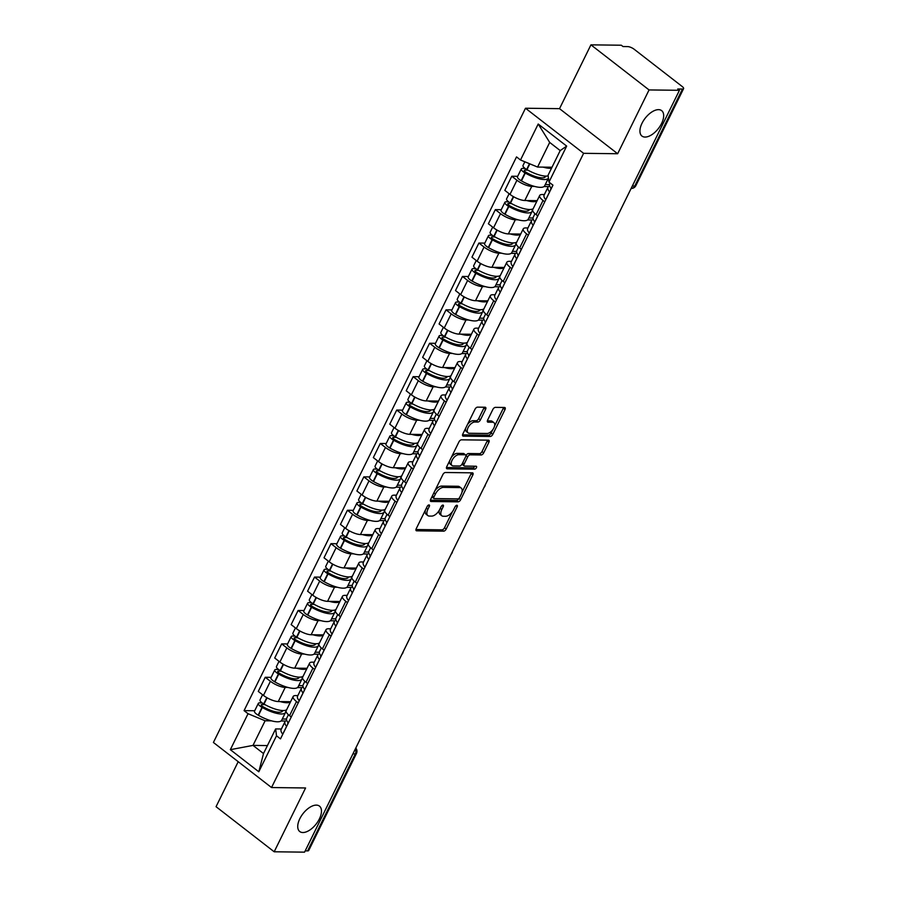 <?xml version="1.0" encoding="UTF-8"?>
<svg xmlns="http://www.w3.org/2000/svg" width="897" height="897" viewBox="0 0 897 897"><rect width="100%" height="100%" fill="white"/><g stroke="black" fill="none" stroke-linecap="round" stroke-linejoin="round"><path stroke-width="1.35" d="M428.99 504.921A1.727 0.897 127.8 0 0 427.219 506.379L416.23 528.703A2.467 1.289 127.8 0 0 416.219 530.676A2.467 1.289 127.8 0 0 416.69 530.822L443.667 531.159A2.467 1.289 127.8 0 0 446.201 529.073L457.19 506.749A1.727 0.897 127.8 0 0 457.201 505.37A1.727 0.897 127.8 0 0 456.865 505.258A1.727 0.897 127.8 0 0 455.093 506.715L453.669 509.608A7.894 4.115 127.8 0 1 445.562 516.28L443.32 516.246A7.894 4.115 127.8 0 1 441.784 515.764A7.894 4.115 127.8 0 1 441.829 509.462L443.253 506.57A1.727 0.897 127.8 0 0 443.264 505.202A1.727 0.897 127.8 0 0 442.927 505.089A1.727 0.897 127.8 0 0 441.156 506.547L439.732 509.44A7.894 4.115 127.8 0 1 431.625 516.1L429.383 516.078A7.894 4.115 127.8 0 1 427.847 515.584A7.894 4.115 127.8 0 1 427.891 509.294L429.315 506.401A1.727 0.897 127.8 0 0 429.327 505.022A1.727 0.897 127.8 0 0 428.99 504.921M645.066 137.062A16.079 8.376 127.8 0 0 660.147 126.029A16.079 8.376 127.8 0 0 661.661 110.645A16.079 8.376 127.8 0 0 658.555 109.647A16.079 8.376 127.8 0 0 643.463 120.68A16.079 8.376 127.8 0 0 641.949 136.064A16.079 8.376 127.8 0 0 645.066 137.062M302.85 832.528A16.079 8.376 127.8 0 0 317.942 821.495A16.079 8.376 127.8 0 0 319.455 806.111A16.079 8.376 127.8 0 0 316.338 805.114A16.079 8.376 127.8 0 0 301.257 816.147A16.079 8.376 127.8 0 0 299.744 831.53A16.079 8.376 127.8 0 0 302.85 832.528M485.591 409.357A2.467 1.289 127.8 0 0 485.602 407.384A2.467 1.289 127.8 0 0 485.12 407.238L477.552 407.137A2.467 1.289 127.8 0 0 475.018 409.223L462.818 434.025A2.467 1.289 127.8 0 0 462.807 435.987A2.467 1.289 127.8 0 0 463.278 436.144L490.255 436.48A2.467 1.289 127.8 0 0 492.789 434.395L505 409.593A2.467 1.289 127.8 0 0 505.011 407.63A2.467 1.289 127.8 0 0 504.529 407.473L495.391 407.361A2.467 1.289 127.8 0 0 492.857 409.447L487.632 420.054A2.467 1.289 127.8 0 0 487.62 422.027A2.467 1.289 127.8 0 0 488.103 422.173L492.632 422.229A6.593 3.442 127.8 0 1 493.911 422.644A6.593 3.442 127.8 0 1 493.283 428.957A6.593 3.442 127.8 0 1 487.093 433.475L469.344 433.262A6.593 3.442 127.8 0 1 468.066 432.847A6.593 3.442 127.8 0 1 468.683 426.535A6.593 3.442 127.8 0 1 474.872 422.016L477.832 422.05A2.467 1.289 127.8 0 0 480.366 419.964L485.591 409.357L483.898 408.034A2.467 1.289 127.8 0 0 484.178 407.216M583.611 153.32L617.652 153.735L649.058 89.935L679.433 90.305L304.565 852.15L274.179 851.78L305.574 787.97L271.533 787.544L583.611 153.32L525.485 108.234L213.408 742.469L271.533 787.544M445.394 472.506A2.467 1.289 127.8 0 0 442.86 474.591L430.661 499.382A2.467 1.289 127.8 0 0 430.638 501.356A2.467 1.289 127.8 0 0 431.121 501.513L458.098 501.838A2.467 1.289 127.8 0 0 460.632 499.752L472.831 474.962A2.467 1.289 127.8 0 0 472.842 472.988A2.467 1.289 127.8 0 0 472.371 472.831L445.394 472.506M446.74 466.709L458.939 441.907A2.467 1.289 127.8 0 1 461.473 439.822L488.45 440.158A2.467 1.289 127.8 0 1 488.921 440.304A2.467 1.289 127.8 0 1 488.91 442.277L483.685 452.884A2.467 1.289 127.8 0 1 481.162 454.97L470.219 454.835A2.467 1.289 127.8 0 0 467.685 456.921L464.22 463.962A2.467 1.289 127.8 0 0 464.209 465.924A2.467 1.289 127.8 0 0 464.68 466.081L476.072 466.227A1.727 0.897 127.8 0 1 476.408 466.328A1.727 0.897 127.8 0 1 476.251 467.976A1.727 0.897 127.8 0 1 474.625 469.165L447.199 468.828A2.467 1.289 127.8 0 1 446.728 468.671A2.467 1.289 127.8 0 1 446.74 466.709M649.058 89.935L590.932 44.85L621.307 45.22L623.011 46.543L627.743 46.599A5.023 1.57 26.2 0 1 634.179 49.268L682.135 86.46A5.023 1.57 26.2 0 1 683.592 88.646L635.861 185.634A5.023 1.57 -153.8 0 1 634.751 186.049L682.471 89.05A5.023 1.57 26.2 0 0 683.592 88.646M238.198 761.699L216.054 806.695L274.179 851.78M590.932 44.85L559.526 108.66L525.485 108.234M679.433 90.305L677.74 88.994L682.471 89.05M352.925 753.872L355.324 753.895A5.023 1.57 -153.8 0 0 356.445 753.491L308.725 850.479A5.023 1.57 -153.8 0 1 307.604 850.894L355.324 753.895A5.023 3.992 -89.3 0 0 355.425 748.793M305.193 850.861L307.604 850.894M298.219 702.867L296.492 701.532A11.56 3.61 -153.8 0 1 293.151 696.509L286.188 710.648A11.56 3.61 26.2 0 0 289.54 715.66L291.267 716.995L288.296 722.926A19.095 5.976 -153.8 0 1 286.67 718.284L288.419 714.73M287.982 687.45L285.212 687.416A11.56 3.61 -153.8 0 1 270.401 681.283L263.449 695.422A11.56 3.61 26.2 0 0 278.261 701.555L290.594 701.701M263.449 695.422L258.28 691.408L265.232 677.28L271.141 677.347M293.151 696.509A11.56 3.61 -153.8 0 1 295.718 695.567L297.838 695.59M270.401 681.283L265.232 677.28M301.975 687.629L297.49 687.573M314.656 669.465L312.93 668.119A11.56 3.61 -153.8 0 1 309.588 663.107L302.625 677.235A11.56 3.61 26.2 0 0 305.978 682.258L307.693 683.592L304.733 689.524A19.095 5.976 -153.8 0 1 303.108 684.882L304.857 681.328M287.578 643.945L281.669 643.878L274.706 658.006L279.875 662.02A11.56 3.61 26.2 0 0 294.698 668.153L307.032 668.299M309.588 663.107A11.56 3.61 -153.8 0 1 312.156 662.165L314.275 662.188M304.419 654.048L301.65 654.014A11.56 3.61 -153.8 0 1 286.838 647.881L281.669 643.878M318.413 654.227L313.928 654.171M331.094 636.063L329.367 634.717A11.56 3.61 -153.8 0 1 326.015 629.705L319.063 643.833A11.56 3.61 26.2 0 0 322.415 648.856L324.131 650.19M304.016 610.543L298.107 610.476L291.144 624.604L296.313 628.618A11.56 3.61 26.2 0 0 311.136 634.751L323.469 634.897M326.015 629.705A11.56 3.61 -153.8 0 1 328.594 628.763L330.713 628.786M320.857 620.646L318.087 620.612A11.56 3.61 -153.8 0 1 303.264 614.479L298.107 610.476M334.85 620.825L330.365 620.769M347.52 602.649L345.805 601.315A11.56 3.61 -153.8 0 1 342.452 596.303L335.5 610.431A11.56 3.61 26.2 0 0 338.853 615.454L340.568 616.788M320.442 577.141L314.533 577.074L307.581 591.201L312.75 595.204A11.56 3.61 26.2 0 0 327.573 601.338L339.896 601.495M342.452 596.303A11.56 3.61 -153.8 0 1 345.031 595.361L347.15 595.384M337.294 587.243L334.525 587.21A11.56 3.61 -153.8 0 1 319.702 581.077L314.533 577.074M351.288 587.412L346.803 587.367M363.958 569.247L362.242 567.913A11.56 3.61 -153.8 0 1 358.89 562.901L351.938 577.029A11.56 3.61 26.2 0 0 355.29 582.052L357.006 583.386M336.88 543.739L330.971 543.66L324.019 557.799L329.188 561.802A11.56 3.61 26.2 0 0 344.011 567.936L356.333 568.093M358.89 562.901A11.56 3.61 -153.8 0 1 361.469 561.959L363.588 561.982M353.732 553.841L350.962 553.808A11.56 3.61 -153.8 0 1 336.14 547.675L330.971 543.66M367.725 554.01L363.24 553.954M380.395 535.845L378.68 534.511A11.56 3.61 -153.8 0 1 375.327 529.499L368.375 543.627A11.56 3.61 26.2 0 0 371.717 548.65L373.444 549.984L370.472 555.905A19.095 5.976 -153.8 0 1 368.858 551.274L370.607 547.719M353.317 510.337L347.408 510.258L340.456 524.397L345.625 528.4A11.56 3.61 26.2 0 0 360.448 534.534L372.771 534.69M375.327 529.499A11.56 3.61 -153.8 0 1 377.906 528.557L380.025 528.58M370.169 520.439L367.4 520.406A11.56 3.61 -153.8 0 1 352.577 514.273L347.408 510.258M384.163 520.608L379.666 520.552M396.833 502.443L395.106 501.109A11.56 3.61 -153.8 0 1 391.765 496.097L384.813 510.225A11.56 3.61 26.2 0 0 388.154 515.237L389.881 516.582L386.91 522.503A19.095 5.976 -153.8 0 1 385.295 517.872L387.044 514.306M369.755 476.935L363.846 476.856L356.894 490.995L362.063 494.998A11.56 3.61 26.2 0 0 376.875 501.131L389.208 501.288M391.765 496.097A11.56 3.61 -153.8 0 1 394.344 495.155L396.452 495.178M386.607 487.037L383.838 487.004A11.56 3.61 -153.8 0 1 369.015 480.87L363.846 476.856M400.6 487.206L396.104 487.149M413.27 469.041L411.544 467.707A11.56 3.61 -153.8 0 1 408.202 462.695L401.251 476.823A11.56 3.61 26.2 0 0 404.592 481.835L406.319 483.169M386.192 443.533L380.283 443.454L373.331 457.593L378.5 461.596A11.56 3.61 26.2 0 0 393.312 467.729L405.646 467.886M408.202 462.695A11.56 3.61 -153.8 0 1 410.781 461.753L412.889 461.776M403.045 453.635L400.264 453.602A11.56 3.61 -153.8 0 1 385.452 447.468L380.283 443.454M417.038 453.804L412.542 453.747M429.708 435.639L427.981 434.305A11.56 3.61 -153.8 0 1 424.64 429.293L417.688 443.421A11.56 3.61 26.2 0 0 421.029 448.433L422.756 449.767M402.63 410.131L396.721 410.052L389.769 424.191L394.938 428.194A11.56 3.61 26.2 0 0 409.75 434.327L422.083 434.484M424.64 429.293A11.56 3.61 -153.8 0 1 427.207 428.34L429.327 428.374M419.471 420.233L416.701 420.2A11.56 3.61 -153.8 0 1 401.89 414.066L396.721 410.052M433.475 420.401L428.979 420.345M446.145 402.237L444.419 400.903A11.56 3.61 -153.8 0 1 441.077 395.88L434.114 410.019A11.56 3.61 26.2 0 0 437.467 415.031L439.194 416.365M419.067 376.729L413.158 376.65L406.206 390.778L411.375 394.792A11.56 3.61 26.2 0 0 426.187 400.925L438.521 401.082M441.077 395.88A11.56 3.61 -153.8 0 1 443.645 394.938L445.764 394.972M435.908 386.831L433.139 386.798A11.56 3.61 -153.8 0 1 418.327 380.664L413.158 376.65M449.902 386.999L445.417 386.943M462.583 368.835L460.856 367.501A11.56 3.61 -153.8 0 1 457.515 362.478L450.552 376.617A11.56 3.61 26.2 0 0 453.904 381.629L455.62 382.963M435.505 343.327L429.596 343.248L422.633 357.376L427.802 361.39A11.56 3.61 26.2 0 0 442.625 367.523L454.958 367.669M457.515 362.478A11.56 3.61 -153.8 0 1 460.083 361.536L462.202 361.569M452.346 353.429L449.576 353.384A11.56 3.61 -153.8 0 1 434.765 347.262L429.596 343.248M466.339 353.597L461.854 353.541M479.02 335.433L477.294 334.099A11.56 3.61 -153.8 0 1 473.941 329.076L466.989 343.215A11.56 3.61 26.2 0 0 470.342 348.227L472.057 349.561L469.086 355.492A19.095 5.976 -153.8 0 1 467.472 350.85L469.221 347.296M451.942 309.913L446.033 309.846L439.07 323.974L444.239 327.988A11.56 3.61 26.2 0 0 459.062 334.121L471.396 334.267M473.941 329.076A11.56 3.61 -153.8 0 1 476.52 328.134L478.639 328.167M468.783 320.016L466.014 319.982A11.56 3.61 -153.8 0 1 451.191 313.849L446.033 309.846M482.777 320.195L478.292 320.139M495.447 302.031L493.731 300.697A11.56 3.61 -153.8 0 1 490.379 295.674L483.427 309.813A11.56 3.61 26.2 0 0 486.779 314.825L488.495 316.159L485.524 322.09A19.095 5.976 -153.8 0 1 483.909 317.448L485.658 313.894M468.369 276.511L462.46 276.444L455.508 290.572L460.677 294.586A11.56 3.61 26.2 0 0 475.5 300.719L487.822 300.865M490.379 295.674A11.56 3.61 -153.8 0 1 492.958 294.732L495.077 294.754M485.221 286.614L482.451 286.58A11.56 3.61 -153.8 0 1 467.629 280.447L462.46 276.444M499.214 286.793L494.729 286.737M511.884 268.629L510.169 267.295A11.56 3.61 -153.8 0 1 506.816 262.272L499.864 276.411A11.56 3.61 26.2 0 0 503.217 281.423L504.933 282.757M484.806 243.109L478.897 243.042L471.945 257.17L477.114 261.184A11.56 3.61 26.2 0 0 491.937 267.317L504.26 267.463M506.816 262.272A11.56 3.61 -153.8 0 1 509.395 261.33L511.514 261.352M501.658 253.212L498.889 253.178A11.56 3.61 -153.8 0 1 484.066 247.045L478.897 243.042M515.652 253.391L511.167 253.335M528.322 235.227L526.606 233.882A11.56 3.61 -153.8 0 1 523.254 228.87L516.302 242.997A11.56 3.61 26.2 0 0 519.643 248.02L521.37 249.355M501.244 209.707L495.335 209.64L488.383 223.768L493.552 227.782A11.56 3.61 26.2 0 0 508.375 233.915L520.697 234.061M523.254 228.87A11.56 3.61 -153.8 0 1 525.833 227.928L527.941 227.95M518.096 219.81L515.327 219.776A11.56 3.61 -153.8 0 1 500.504 213.643L495.335 209.64M532.089 219.989L527.593 219.933M544.759 201.814L543.033 200.48A11.56 3.61 -153.8 0 1 539.691 195.468L532.74 209.595A11.56 3.61 26.2 0 0 536.081 214.618L537.808 215.953M517.681 176.305L511.772 176.238L504.82 190.366L509.989 194.38A11.56 3.61 26.2 0 0 524.801 200.502L537.135 200.659M539.691 195.468A11.56 3.61 -153.8 0 1 542.27 194.526L544.378 194.548M534.534 186.408L531.764 186.374A11.56 3.61 -153.8 0 1 516.941 180.241L511.772 176.238M548.527 186.587L544.031 186.531M271.544 720.852L265.12 720.773L252.999 745.396L263.505 753.547L275.626 728.925L281.4 728.992M285.549 721.031L281.053 720.975M267.429 745.575L252.999 745.396L230.338 749.679L248.043 713.709L265.12 720.773M275.626 728.925L276.511 735.787L258.807 771.768L230.338 749.679M520.507 159.991L538.2 124.021L566.68 146.099L548.975 182.08L548.089 175.207L560.199 150.584L549.693 142.432L537.583 167.055L520.507 159.991L516.526 156.908L244.062 710.626L248.043 713.709M276.511 735.787L280.492 738.881L552.956 185.163L548.975 182.08M617.652 153.735L559.526 108.66M537.583 167.055L552.003 167.234M254.703 710.749L244.062 710.626M258.807 771.768L263.505 753.547M560.199 150.584L566.68 146.099M549.693 142.432L538.2 124.021M425.413 510.034A7.894 4.115 127.8 0 0 426.153 514.273L427.847 515.584M439.384 510.101A7.894 4.115 127.8 0 0 440.091 514.441L441.784 515.764M415.95 529.522L441.974 529.847A2.467 1.289 127.8 0 0 444.508 527.761L452.424 511.66M461.944 492.318L471.138 473.638A2.467 1.289 127.8 0 0 471.418 472.82M430.369 500.201L456.405 500.526A2.467 1.289 127.8 0 0 458.939 498.44L458.984 498.34M433.89 497.106A1.727 0.897 127.8 0 0 433.879 498.474A1.727 0.897 127.8 0 0 434.215 498.586L457.896 498.878A1.727 0.897 127.8 0 0 459.668 497.42L461.17 494.37A7.894 4.115 127.8 0 0 461.204 488.08A7.894 4.115 127.8 0 0 459.679 487.587L443.499 487.385A7.894 4.115 127.8 0 0 435.393 494.056L433.89 497.106L432.365 495.918M431.973 496.703A1.727 0.897 127.8 0 0 432.186 497.162L433.879 498.474M461.204 488.08L459.511 486.757A7.894 4.115 127.8 0 0 457.986 486.275L459.679 487.587M434.933 490.693A7.894 4.115 127.8 0 1 441.806 486.073L457.986 486.275M465.902 455.777L465.992 455.609A2.467 1.289 127.8 0 1 468.526 453.523L479.458 453.658A2.467 1.289 127.8 0 0 481.992 451.572L487.217 440.965A2.467 1.289 127.8 0 0 487.497 440.147M462.202 463.771A2.467 1.289 127.8 0 0 462.516 464.612L464.209 465.924M446.448 467.528L472.932 467.853A1.727 0.897 127.8 0 0 474.782 466.205M458.86 454.701A6.593 3.442 127.8 0 0 452.671 459.219A6.593 3.442 127.8 0 0 452.054 465.532A6.593 3.442 127.8 0 0 453.333 465.935L459.589 466.014A2.467 1.289 127.8 0 0 462.123 463.94L465.588 456.898A2.467 1.289 127.8 0 0 465.599 454.925A2.467 1.289 127.8 0 0 465.117 454.779L458.86 454.701L457.167 453.377A6.593 3.442 127.8 0 0 451.314 457.414M449.789 460.497A6.593 3.442 127.8 0 0 450.361 464.22L452.054 465.532M465.599 454.925L463.906 453.613A2.467 1.289 127.8 0 0 463.424 453.456L465.117 454.779M457.167 453.377L463.424 453.456M467.55 424.404A6.593 3.442 127.8 0 1 473.179 420.704L476.139 420.738A2.467 1.289 127.8 0 0 478.673 418.652L483.898 408.034M465.711 428.149A6.593 3.442 127.8 0 0 466.373 431.535L468.066 432.847M493.911 422.644L492.218 421.332A6.593 3.442 127.8 0 0 490.939 420.917L492.632 422.229M487.351 420.872L490.939 420.917M494.561 426.03L503.295 408.281A2.467 1.289 127.8 0 0 503.587 407.462M462.538 434.843L488.562 435.157A2.467 1.289 127.8 0 0 491.096 433.083L492.722 429.775M290.527 701.846A19.095 5.976 -153.8 0 1 286.805 702.732A19.095 5.976 -153.8 0 1 280.111 701.577M286.681 709.662A19.095 5.976 -153.8 0 1 282.959 710.547A19.095 5.976 -153.8 0 1 263.998 704.089L263.696 703.91A6.346 1.985 -153.8 0 1 260.029 699.94L262.574 694.749M282.746 710.547A15.832 4.956 -153.8 0 1 282.6 710.973A15.832 4.956 -153.8 0 1 279.079 712.263A15.832 4.956 -153.8 0 1 263.359 706.903L263.056 706.735A3.072 0.964 -153.8 0 1 261.274 704.807A3.072 0.964 -153.8 0 1 261.958 704.549L264.895 704.594M262.103 702.878L259.749 702.844A6.346 1.985 26.2 0 0 258.336 703.36A6.346 1.985 26.2 0 0 262.014 707.341L262.316 707.509A19.095 5.976 26.2 0 0 281.277 713.978A19.095 5.976 26.2 0 0 285.526 712.42A19.095 5.976 26.2 0 0 285.717 711.186L286.076 711.186M285.526 712.42L281.68 720.235A19.095 5.976 -153.8 0 1 277.431 721.793A19.095 5.976 -153.8 0 1 258.471 715.324L258.168 715.156A6.346 1.985 -153.8 0 1 254.49 711.175L258.336 703.36M286.726 720.437A19.095 5.976 26.2 0 0 284.988 721.715A19.095 5.976 26.2 0 0 286.603 726.346L286.636 726.391M282.79 734.206L282.757 734.161A19.095 5.976 -153.8 0 1 281.142 729.53L284.988 721.715M287.758 724.114A15.832 4.956 -153.8 0 1 287.915 723.15A15.832 4.956 -153.8 0 1 288.172 722.78M282.129 710.514L281.434 711.938M286.479 719.058L282.286 719.002M306.953 668.444A19.095 5.976 -153.8 0 1 303.242 669.33A19.095 5.976 -153.8 0 1 296.548 668.175M303.108 676.26A19.095 5.976 -153.8 0 1 299.396 677.145A19.095 5.976 -153.8 0 1 280.436 670.687L280.133 670.508A6.346 1.985 -153.8 0 1 276.455 666.538L279.012 661.347M299.172 677.145A15.832 4.956 -153.8 0 1 299.037 677.571A15.832 4.956 -153.8 0 1 295.505 678.861A15.832 4.956 -153.8 0 1 279.797 673.501L279.483 673.333A3.072 0.964 -153.8 0 1 277.711 671.404A3.072 0.964 -153.8 0 1 278.395 671.147L281.333 671.191M278.541 669.476L276.186 669.442A6.346 1.985 26.2 0 0 274.774 669.958A6.346 1.985 26.2 0 0 278.451 673.927L278.754 674.107A19.095 5.976 26.2 0 0 297.714 680.576A19.095 5.976 26.2 0 0 301.964 679.018A19.095 5.976 26.2 0 0 302.154 677.784L302.502 677.784M301.964 679.018L298.118 686.833A19.095 5.976 -153.8 0 1 293.868 688.391A19.095 5.976 -153.8 0 1 274.908 681.922L274.605 681.742A6.346 1.985 -153.8 0 1 270.928 677.773L274.774 669.958M303.164 687.035A19.095 5.976 26.2 0 0 301.426 688.313A19.095 5.976 26.2 0 0 303.04 692.944L303.074 692.989M303.04 692.944L299.194 700.759A19.095 5.976 -153.8 0 1 297.58 696.128L301.426 688.313M304.195 690.712A15.832 4.956 -153.8 0 1 304.352 689.748A15.832 4.956 -153.8 0 1 304.61 689.378M298.566 677.112L297.871 678.536M302.917 685.656L298.723 685.6M323.391 635.042A19.095 5.976 -153.8 0 1 319.68 635.928A19.095 5.976 -153.8 0 1 312.986 634.773M319.545 642.857A19.095 5.976 -153.8 0 1 315.834 643.743A19.095 5.976 -153.8 0 1 296.873 637.285L296.571 637.105A6.346 1.985 -153.8 0 1 292.893 633.136L295.449 627.945M315.609 643.743A15.832 4.956 -153.8 0 1 315.475 644.169A15.832 4.956 -153.8 0 1 311.943 645.459A15.832 4.956 -153.8 0 1 296.234 640.099L295.92 639.931A3.072 0.964 -153.8 0 1 294.138 638.002A3.072 0.964 -153.8 0 1 294.833 637.745L297.77 637.789M294.978 636.074L292.624 636.04A6.346 1.985 26.2 0 0 291.211 636.556A6.346 1.985 26.2 0 0 294.889 640.525L295.191 640.705A19.095 5.976 26.2 0 0 314.152 647.174A19.095 5.976 26.2 0 0 318.401 645.616A19.095 5.976 26.2 0 0 318.581 644.382L318.94 644.382M318.401 645.616L314.555 653.431A19.095 5.976 -153.8 0 1 310.306 654.989A19.095 5.976 -153.8 0 1 291.346 648.52L291.043 648.34A6.346 1.985 -153.8 0 1 287.365 644.371L291.211 636.556M319.601 653.633A19.095 5.976 26.2 0 0 317.863 654.911A19.095 5.976 26.2 0 0 319.478 659.542L319.511 659.587M315.666 667.402L315.632 667.357A19.095 5.976 -153.8 0 1 314.017 662.726L317.863 654.911M320.633 657.31A15.832 4.956 -153.8 0 1 320.79 656.346A15.832 4.956 -153.8 0 1 321.048 655.976M315.004 643.71L314.309 645.134M319.343 652.254L315.161 652.197M321.193 656.156L321.16 656.122A19.095 5.976 -153.8 0 1 319.545 651.48L321.294 647.926M339.828 601.64A19.095 5.976 -153.8 0 1 336.117 602.526A19.095 5.976 -153.8 0 1 329.423 601.36M335.983 609.455A19.095 5.976 -153.8 0 1 332.271 610.341A19.095 5.976 -153.8 0 1 313.311 603.872L313.008 603.703A6.346 1.985 -153.8 0 1 309.33 599.723L311.887 594.543M332.047 610.341A15.832 4.956 -153.8 0 1 331.912 610.767A15.832 4.956 -153.8 0 1 328.38 612.057A15.832 4.956 -153.8 0 1 312.672 606.697L312.358 606.529A3.072 0.964 -153.8 0 1 310.575 604.6A3.072 0.964 -153.8 0 1 311.259 604.343L314.208 604.376M311.416 602.661L309.061 602.638A6.346 1.985 26.2 0 0 307.649 603.154A6.346 1.985 26.2 0 0 311.315 607.123L311.629 607.303A19.095 5.976 26.2 0 0 330.589 613.772A19.095 5.976 26.2 0 0 334.839 612.214A19.095 5.976 26.2 0 0 335.018 610.98L335.377 610.98M334.839 612.214L330.993 620.029A19.095 5.976 -153.8 0 1 326.743 621.587A19.095 5.976 -153.8 0 1 307.783 615.118L307.469 614.938A6.346 1.985 -153.8 0 1 303.803 610.969L307.649 603.154M336.039 620.231A19.095 5.976 26.2 0 0 334.301 621.498A19.095 5.976 26.2 0 0 335.915 626.14L332.069 633.955A19.095 5.976 -153.8 0 1 330.455 629.313L334.301 621.498M337.07 623.908A15.832 4.956 -153.8 0 1 337.227 622.944A15.832 4.956 -153.8 0 1 337.485 622.574M331.442 610.308L330.746 611.72M335.781 618.852L331.598 618.795M340.535 616.755L337.597 622.72A19.095 5.976 -153.8 0 1 335.983 618.078L337.732 614.523M356.266 568.238A19.095 5.976 -153.8 0 1 352.555 569.124A19.095 5.976 -153.8 0 1 345.861 567.958M352.42 576.053A19.095 5.976 -153.8 0 1 348.709 576.939A19.095 5.976 -153.8 0 1 329.748 570.47L329.446 570.301A6.346 1.985 -153.8 0 1 325.768 566.321L328.324 561.141M348.485 576.928A15.832 4.956 -153.8 0 1 348.35 577.365A15.832 4.956 -153.8 0 1 344.818 578.655A15.832 4.956 -153.8 0 1 329.098 573.295L328.795 573.116A3.072 0.964 -153.8 0 1 327.013 571.198A3.072 0.964 -153.8 0 1 327.697 570.941L330.645 570.974M327.853 569.259L325.499 569.236A6.346 1.985 26.2 0 0 324.086 569.752A6.346 1.985 26.2 0 0 327.753 573.721L328.067 573.901A19.095 5.976 26.2 0 0 347.027 580.359A19.095 5.976 26.2 0 0 351.276 578.8A19.095 5.976 26.2 0 0 351.456 577.578L351.815 577.578M351.276 578.8L347.431 586.616A19.095 5.976 -153.8 0 1 343.181 588.174A19.095 5.976 -153.8 0 1 324.221 581.716L323.907 581.536A6.346 1.985 -153.8 0 1 320.24 577.567L324.086 569.752M352.476 586.829A19.095 5.976 26.2 0 0 350.727 588.096A19.095 5.976 26.2 0 0 352.353 592.738L352.386 592.782M348.541 600.598L348.507 600.553A19.095 5.976 -153.8 0 1 346.881 595.911L350.727 588.096M353.508 590.506A15.832 4.956 -153.8 0 1 353.665 589.542A15.832 4.956 -153.8 0 1 353.923 589.172M347.879 576.906L347.184 578.318M352.218 585.449L348.036 585.393M354.068 589.351L354.035 589.318A19.095 5.976 -153.8 0 1 352.42 584.676L354.169 581.121M372.704 534.836A19.095 5.976 -153.8 0 1 368.992 535.722A19.095 5.976 -153.8 0 1 362.298 534.556M368.858 542.651A19.095 5.976 -153.8 0 1 365.146 543.537A19.095 5.976 -153.8 0 1 346.186 537.068L345.883 536.899A6.346 1.985 -153.8 0 1 342.206 532.919L344.762 527.728M364.922 543.526A15.832 4.956 -153.8 0 1 364.787 543.963A15.832 4.956 -153.8 0 1 361.256 545.253A15.832 4.956 -153.8 0 1 345.536 539.893L345.233 539.714A3.072 0.964 -153.8 0 1 343.45 537.785A3.072 0.964 -153.8 0 1 344.134 537.538L347.083 537.572M344.291 535.857L341.936 535.834A6.346 1.985 26.2 0 0 340.524 536.35A6.346 1.985 26.2 0 0 344.19 540.319L344.504 540.499A19.095 5.976 26.2 0 0 363.453 546.957A19.095 5.976 26.2 0 0 367.714 545.398A19.095 5.976 26.2 0 0 367.893 544.165L368.252 544.176M367.714 545.398L363.868 553.214A19.095 5.976 -153.8 0 1 359.607 554.772A19.095 5.976 -153.8 0 1 340.658 548.314L340.344 548.134A6.346 1.985 -153.8 0 1 336.678 544.165L340.524 536.35M368.914 553.427A19.095 5.976 26.2 0 0 367.165 554.694A19.095 5.976 26.2 0 0 368.79 559.336L368.824 559.38M364.978 567.196L364.944 567.151A19.095 5.976 -153.8 0 1 363.319 562.509L367.165 554.694M369.945 557.093A15.832 4.956 -153.8 0 1 370.102 556.14A15.832 4.956 -153.8 0 1 370.36 555.77M364.317 543.504L363.61 544.916M368.656 552.047L364.474 551.991M389.141 501.423A19.095 5.976 -153.8 0 1 385.43 502.32A19.095 5.976 -153.8 0 1 378.736 501.154M385.295 509.238A19.095 5.976 -153.8 0 1 381.584 510.135A19.095 5.976 -153.8 0 1 362.623 503.666L362.31 503.497A6.346 1.985 -153.8 0 1 358.643 499.517L361.199 494.325M381.36 510.124A15.832 4.956 -153.8 0 1 381.214 510.561A15.832 4.956 -153.8 0 1 377.693 511.851A15.832 4.956 -153.8 0 1 361.973 506.491L361.67 506.312A3.072 0.964 -153.8 0 1 359.888 504.383A3.072 0.964 -153.8 0 1 360.572 504.136L363.52 504.17M360.717 502.455L358.374 502.432A6.346 1.985 26.2 0 0 356.961 502.948A6.346 1.985 26.2 0 0 360.628 506.917L360.93 507.097A19.095 5.976 26.2 0 0 379.891 513.555A19.095 5.976 26.2 0 0 384.151 511.996A19.095 5.976 26.2 0 0 384.331 510.763L384.69 510.774M384.151 511.996L380.306 519.812A19.095 5.976 -153.8 0 1 376.045 521.37A19.095 5.976 -153.8 0 1 357.084 514.912L356.782 514.732A6.346 1.985 -153.8 0 1 353.115 510.763L356.961 502.948M385.351 520.025A19.095 5.976 26.2 0 0 383.602 521.292A19.095 5.976 26.2 0 0 385.228 525.934L385.262 525.967M385.228 525.934L381.382 533.749A19.095 5.976 -153.8 0 1 379.756 529.107L383.602 521.292M386.383 523.691A15.832 4.956 -153.8 0 1 386.54 522.738A15.832 4.956 -153.8 0 1 386.786 522.368M380.754 510.101L380.048 511.514M385.093 518.634L380.911 518.589M405.579 468.021A19.095 5.976 -153.8 0 1 401.867 468.918A19.095 5.976 -153.8 0 1 395.162 467.752M401.733 475.836A19.095 5.976 -153.8 0 1 398.021 476.733A19.095 5.976 -153.8 0 1 379.061 470.263L378.747 470.084A6.346 1.985 -153.8 0 1 375.081 466.115L377.637 460.923M397.797 476.722A15.832 4.956 -153.8 0 1 397.651 477.159A15.832 4.956 -153.8 0 1 394.131 478.449A15.832 4.956 -153.8 0 1 378.411 473.089L378.108 472.91A3.072 0.964 -153.8 0 1 376.325 470.981A3.072 0.964 -153.8 0 1 377.009 470.734L379.947 470.768M377.155 469.053L374.811 469.03A6.346 1.985 26.2 0 0 373.387 469.546A6.346 1.985 26.2 0 0 377.065 473.515L377.368 473.694A19.095 5.976 26.2 0 0 396.328 480.153A19.095 5.976 26.2 0 0 400.589 478.594A19.095 5.976 26.2 0 0 400.768 477.361L401.127 477.372M400.589 478.594L396.743 486.409A19.095 5.976 -153.8 0 1 392.482 487.968A19.095 5.976 -153.8 0 1 373.522 481.51L373.219 481.33A6.346 1.985 -153.8 0 1 369.542 477.361L373.387 469.546M401.778 486.623A19.095 5.976 26.2 0 0 400.04 487.89A19.095 5.976 26.2 0 0 401.665 492.531L401.688 492.565M401.665 492.531L397.82 500.347A19.095 5.976 -153.8 0 1 396.194 495.705L400.04 487.89M402.809 490.289A15.832 4.956 -153.8 0 1 402.966 489.336A15.832 4.956 -153.8 0 1 403.224 488.966M397.18 476.699L396.485 478.112M401.531 485.232L397.349 485.187M403.381 489.145L403.347 489.1A19.095 5.976 -153.8 0 1 401.721 484.47L403.482 480.904M422.016 434.619A19.095 5.976 -153.8 0 1 418.294 435.516A19.095 5.976 -153.8 0 1 411.6 434.35M418.17 442.434A19.095 5.976 -153.8 0 1 414.448 443.331A19.095 5.976 -153.8 0 1 395.499 436.861L395.185 436.682A6.346 1.985 -153.8 0 1 391.518 432.713L394.063 427.521M414.235 443.32A15.832 4.956 -153.8 0 1 414.089 443.757A15.832 4.956 -153.8 0 1 410.568 445.047A15.832 4.956 -153.8 0 1 394.848 439.687L394.545 439.508A3.072 0.964 -153.8 0 1 392.763 437.579A3.072 0.964 -153.8 0 1 393.447 437.332L396.384 437.366M393.592 435.65L391.238 435.617A6.346 1.985 26.2 0 0 389.825 436.144A6.346 1.985 26.2 0 0 393.503 440.113L393.805 440.292A19.095 5.976 26.2 0 0 412.766 446.751A19.095 5.976 26.2 0 0 417.027 445.192A19.095 5.976 26.2 0 0 417.206 443.959L417.565 443.97M417.027 445.192L413.181 453.007A19.095 5.976 -153.8 0 1 408.92 454.566A19.095 5.976 -153.8 0 1 389.96 448.108L389.657 447.928A6.346 1.985 -153.8 0 1 385.979 443.959L389.825 436.144M418.215 453.22A19.095 5.976 26.2 0 0 416.477 454.487A19.095 5.976 26.2 0 0 418.092 459.129L414.246 466.945A19.095 5.976 -153.8 0 1 412.631 462.303L416.477 454.487M419.247 456.887A15.832 4.956 -153.8 0 1 419.404 455.934A15.832 4.956 -153.8 0 1 419.661 455.553M413.618 443.297L412.923 444.71M417.968 451.83L413.775 451.785M419.818 455.743L419.785 455.698A19.095 5.976 -153.8 0 1 418.159 451.068L419.908 447.502M438.454 401.217A19.095 5.976 -153.8 0 1 434.731 402.103A19.095 5.976 -153.8 0 1 428.037 400.948M434.608 409.032A19.095 5.976 -153.8 0 1 430.885 409.929A19.095 5.976 -153.8 0 1 411.925 403.459L411.622 403.28A6.346 1.985 -153.8 0 1 407.956 399.311L410.501 394.119M430.661 409.918A15.832 4.956 -153.8 0 1 430.526 410.344A15.832 4.956 -153.8 0 1 427.006 411.645A15.832 4.956 -153.8 0 1 411.286 406.285L410.983 406.106A3.072 0.964 -153.8 0 1 409.2 404.177A3.072 0.964 -153.8 0 1 409.884 403.93L412.822 403.964M410.03 402.248L407.675 402.215A6.346 1.985 26.2 0 0 406.263 402.742A6.346 1.985 26.2 0 0 409.94 406.711L410.243 406.89A19.095 5.976 26.2 0 0 429.203 413.349A19.095 5.976 26.2 0 0 433.453 411.79A19.095 5.976 26.2 0 0 433.643 410.557L434.002 410.568M433.453 411.79L429.607 419.605A19.095 5.976 -153.8 0 1 425.357 421.164A19.095 5.976 -153.8 0 1 406.397 414.706L406.094 414.526A6.346 1.985 -153.8 0 1 402.417 410.557L406.263 402.742M434.653 419.818A19.095 5.976 26.2 0 0 432.915 421.085A19.095 5.976 26.2 0 0 434.529 425.727L430.683 433.543A19.095 5.976 -153.8 0 1 429.069 428.901L432.915 421.085M435.684 423.485A15.832 4.956 -153.8 0 1 435.841 422.532A15.832 4.956 -153.8 0 1 436.099 422.151M430.055 409.895L429.36 411.308M434.406 418.428L430.212 418.383M436.256 422.341L436.222 422.296A19.095 5.976 -153.8 0 1 434.597 417.654L436.346 414.1M454.88 367.815A19.095 5.976 -153.8 0 1 451.169 368.701A19.095 5.976 -153.8 0 1 444.475 367.546M451.034 375.63A19.095 5.976 -153.8 0 1 447.323 376.516A19.095 5.976 -153.8 0 1 428.362 370.057L428.06 369.878A6.346 1.985 -153.8 0 1 424.382 365.909L426.938 360.717M447.098 376.516A15.832 4.956 -153.8 0 1 446.964 376.942A15.832 4.956 -153.8 0 1 443.432 378.242A15.832 4.956 -153.8 0 1 427.723 372.883L427.409 372.704A3.072 0.964 -153.8 0 1 425.638 370.775A3.072 0.964 -153.8 0 1 426.322 370.528L429.259 370.562M426.467 368.846L424.113 368.813A6.346 1.985 26.2 0 0 422.7 369.329A6.346 1.985 26.2 0 0 426.378 373.309L426.68 373.477A19.095 5.976 26.2 0 0 445.641 379.947A19.095 5.976 26.2 0 0 449.89 378.388A19.095 5.976 26.2 0 0 450.081 377.155L450.429 377.155M449.89 378.388L446.044 386.203A19.095 5.976 -153.8 0 1 441.795 387.762A19.095 5.976 -153.8 0 1 422.835 381.303L422.532 381.124A6.346 1.985 -153.8 0 1 418.854 377.155L422.7 369.329M451.09 386.416A19.095 5.976 26.2 0 0 449.352 387.683A19.095 5.976 26.2 0 0 450.967 392.325L451 392.359M447.155 400.174L447.121 400.14A19.095 5.976 -153.8 0 1 445.506 395.499L449.352 387.683M452.122 390.083A15.832 4.956 -153.8 0 1 452.279 389.13A15.832 4.956 -153.8 0 1 452.537 388.749M446.493 376.482L445.798 377.906M450.843 385.026L446.65 384.981M452.682 388.939L452.66 388.894A19.095 5.976 -153.8 0 1 451.034 384.252L452.783 380.698M471.317 334.413A19.095 5.976 -153.8 0 1 467.606 335.299A19.095 5.976 -153.8 0 1 460.912 334.144M467.472 342.228A19.095 5.976 -153.8 0 1 463.76 343.114A19.095 5.976 -153.8 0 1 444.8 336.655L444.497 336.476A6.346 1.985 -153.8 0 1 440.819 332.507L443.376 327.315M463.536 343.114A15.832 4.956 -153.8 0 1 463.401 343.54A15.832 4.956 -153.8 0 1 459.869 344.84A15.832 4.956 -153.8 0 1 444.161 339.481L443.847 339.301A3.072 0.964 -153.8 0 1 442.064 337.373A3.072 0.964 -153.8 0 1 442.759 337.126L445.697 337.16M442.905 335.444L440.55 335.411A6.346 1.985 26.2 0 0 439.138 335.927A6.346 1.985 26.2 0 0 442.815 339.907L443.118 340.075A19.095 5.976 26.2 0 0 462.078 346.545A19.095 5.976 26.2 0 0 466.328 344.986A19.095 5.976 26.2 0 0 466.507 343.753L466.866 343.753M466.328 344.986L462.482 352.801A19.095 5.976 -153.8 0 1 458.232 354.36A19.095 5.976 -153.8 0 1 439.272 347.89L438.969 347.722A6.346 1.985 -153.8 0 1 435.292 343.742L439.138 335.927M467.528 353.003A19.095 5.976 26.2 0 0 465.79 354.281A19.095 5.976 26.2 0 0 467.404 358.923L467.438 358.957M467.404 358.923L463.558 366.738A19.095 5.976 -153.8 0 1 461.944 362.096L465.79 354.281M468.559 356.681A15.832 4.956 -153.8 0 1 468.716 355.717A15.832 4.956 -153.8 0 1 468.974 355.347M462.93 343.08L462.235 344.504M467.27 351.624L463.087 351.568M487.755 301.011A19.095 5.976 -153.8 0 1 484.044 301.897A19.095 5.976 -153.8 0 1 477.35 300.742M483.909 308.826A19.095 5.976 -153.8 0 1 480.198 309.712A19.095 5.976 -153.8 0 1 461.237 303.253L460.935 303.074A6.346 1.985 -153.8 0 1 457.257 299.105L459.813 293.913M479.973 309.712A15.832 4.956 -153.8 0 1 479.839 310.138A15.832 4.956 -153.8 0 1 476.307 311.427A15.832 4.956 -153.8 0 1 460.598 306.079L460.284 305.899A3.072 0.964 -153.8 0 1 458.502 303.971A3.072 0.964 -153.8 0 1 459.186 303.724L462.134 303.758M459.342 302.042L456.988 302.009A6.346 1.985 26.2 0 0 455.575 302.524A6.346 1.985 26.2 0 0 459.242 306.505L459.556 306.673A19.095 5.976 26.2 0 0 478.516 313.143A19.095 5.976 26.2 0 0 482.765 311.584A19.095 5.976 26.2 0 0 482.945 310.351L483.304 310.351M482.765 311.584L478.92 319.399A19.095 5.976 -153.8 0 1 474.67 320.958A19.095 5.976 -153.8 0 1 455.71 314.488L455.396 314.32A6.346 1.985 -153.8 0 1 451.729 310.34L455.575 302.524M483.965 319.601A19.095 5.976 26.2 0 0 482.227 320.879A19.095 5.976 26.2 0 0 483.842 325.51L483.875 325.555M483.842 325.51L479.996 333.336A19.095 5.976 -153.8 0 1 478.381 328.694L482.227 320.879M484.997 323.279A15.832 4.956 -153.8 0 1 485.154 322.315A15.832 4.956 -153.8 0 1 485.412 321.945M479.368 309.678L478.673 311.102M483.707 318.222L479.525 318.166M504.192 267.609A19.095 5.976 -153.8 0 1 500.481 268.495A19.095 5.976 -153.8 0 1 493.787 267.34M500.347 275.424A19.095 5.976 -153.8 0 1 496.635 276.31A19.095 5.976 -153.8 0 1 477.675 269.851L477.372 269.672A6.346 1.985 -153.8 0 1 473.694 265.703L476.251 260.511M496.411 276.31A15.832 4.956 -153.8 0 1 496.276 276.736A15.832 4.956 -153.8 0 1 492.745 278.025A15.832 4.956 -153.8 0 1 477.025 272.666L476.722 272.497A3.072 0.964 -153.8 0 1 474.939 270.569A3.072 0.964 -153.8 0 1 475.623 270.311L478.572 270.356M475.78 268.64L473.425 268.607A6.346 1.985 26.2 0 0 472.013 269.122A6.346 1.985 26.2 0 0 475.679 273.103L475.993 273.271A19.095 5.976 26.2 0 0 494.953 279.741A19.095 5.976 26.2 0 0 499.203 278.182A19.095 5.976 26.2 0 0 499.382 276.949L499.741 276.949M499.203 278.182L495.357 285.997A19.095 5.976 -153.8 0 1 491.108 287.556A19.095 5.976 -153.8 0 1 472.147 281.086L471.833 280.918A6.346 1.985 -153.8 0 1 468.167 276.938L472.013 269.122M500.403 286.199A19.095 5.976 26.2 0 0 498.654 287.477A19.095 5.976 26.2 0 0 500.279 292.108L500.313 292.153M496.467 299.968L496.433 299.923A19.095 5.976 -153.8 0 1 494.808 295.292L498.654 287.477M501.434 289.877A15.832 4.956 -153.8 0 1 501.591 288.912A15.832 4.956 -153.8 0 1 501.849 288.542M495.806 276.276L495.11 277.7M500.145 284.82L495.963 284.764M501.995 288.722L501.961 288.688A19.095 5.976 -153.8 0 1 500.347 284.046L502.096 280.492M520.63 234.207A19.095 5.976 -153.8 0 1 516.919 235.092A19.095 5.976 -153.8 0 1 510.225 233.938M516.784 242.022A19.095 5.976 -153.8 0 1 513.073 242.908A19.095 5.976 -153.8 0 1 494.112 236.449L493.81 236.27A6.346 1.985 -153.8 0 1 490.132 232.301L492.688 227.109M512.849 242.908A15.832 4.956 -153.8 0 1 512.714 243.334A15.832 4.956 -153.8 0 1 509.182 244.623A15.832 4.956 -153.8 0 1 493.462 239.264L493.159 239.095A3.072 0.964 -153.8 0 1 491.377 237.167A3.072 0.964 -153.8 0 1 492.061 236.909L495.009 236.954M492.218 235.238L489.863 235.205A6.346 1.985 26.2 0 0 488.45 235.72A6.346 1.985 26.2 0 0 492.117 239.69L492.431 239.869A19.095 5.976 26.2 0 0 511.38 246.339A19.095 5.976 26.2 0 0 515.64 244.78A19.095 5.976 26.2 0 0 515.82 243.547L516.179 243.547M515.64 244.78L511.795 252.595A19.095 5.976 -153.8 0 1 507.534 254.154A19.095 5.976 -153.8 0 1 488.585 247.684L488.271 247.505A6.346 1.985 -153.8 0 1 484.604 243.536L488.45 235.72M516.84 252.797A19.095 5.976 26.2 0 0 515.091 254.075A19.095 5.976 26.2 0 0 516.717 258.706L512.871 266.521A19.095 5.976 -153.8 0 1 511.245 261.89L515.091 254.075M517.872 256.475A15.832 4.956 -153.8 0 1 518.029 255.51A15.832 4.956 -153.8 0 1 518.287 255.14M512.243 242.874L511.537 244.298M516.582 251.418L512.4 251.362M521.336 249.321L518.399 255.286A19.095 5.976 -153.8 0 1 516.784 250.644L518.533 247.09M537.068 200.805A19.095 5.976 -153.8 0 1 533.356 201.69A19.095 5.976 -153.8 0 1 526.662 200.536M533.222 208.62A19.095 5.976 -153.8 0 1 529.51 209.506A19.095 5.976 -153.8 0 1 510.55 203.047L510.236 202.868A6.346 1.985 -153.8 0 1 506.57 198.899L509.126 193.707M529.286 209.506A15.832 4.956 -153.8 0 1 529.14 209.932A15.832 4.956 -153.8 0 1 525.62 211.221A15.832 4.956 -153.8 0 1 509.9 205.862L509.597 205.693A3.072 0.964 -153.8 0 1 507.814 203.765A3.072 0.964 -153.8 0 1 508.498 203.507L511.447 203.552M508.644 201.825L506.3 201.803A6.346 1.985 26.2 0 0 504.888 202.318A6.346 1.985 26.2 0 0 508.554 206.288L508.857 206.467A19.095 5.976 26.2 0 0 527.817 212.937A19.095 5.976 26.2 0 0 532.078 211.378A19.095 5.976 26.2 0 0 532.257 210.145L532.616 210.145M532.078 211.378L528.232 219.193A19.095 5.976 -153.8 0 1 523.971 220.752A19.095 5.976 -153.8 0 1 505.011 214.282L504.708 214.103A6.346 1.985 -153.8 0 1 501.042 210.133L504.888 202.318M533.278 219.395A19.095 5.976 26.2 0 0 531.529 220.673A19.095 5.976 26.2 0 0 533.154 225.304L533.188 225.349M529.342 233.164L529.308 233.119A19.095 5.976 -153.8 0 1 527.683 228.488L531.529 220.673M534.309 223.073A15.832 4.956 -153.8 0 1 534.466 222.108A15.832 4.956 -153.8 0 1 534.713 221.738M528.681 209.472L527.974 210.896M533.02 218.016L528.838 217.96M534.87 221.918L534.836 221.884A19.095 5.976 -153.8 0 1 533.222 217.242L534.971 213.688M551.543 168.176A19.095 5.976 -153.8 0 1 549.794 168.288A19.095 5.976 -153.8 0 1 543.089 167.122M548.168 175.89A19.095 5.976 -153.8 0 1 545.948 176.104A19.095 5.976 -153.8 0 1 526.988 169.634L526.674 169.466A6.346 1.985 -153.8 0 1 523.007 165.485L524.835 161.785M545.724 176.104A15.832 4.956 -153.8 0 1 545.578 176.53A15.832 4.956 -153.8 0 1 542.057 177.819A15.832 4.956 -153.8 0 1 526.337 172.459L526.034 172.28A3.072 0.964 -153.8 0 1 524.252 170.363A3.072 0.964 -153.8 0 1 524.936 170.105L527.873 170.138M525.081 168.423L522.738 168.401A6.346 1.985 26.2 0 0 521.314 168.916A6.346 1.985 26.2 0 0 524.992 172.886L525.294 173.065A19.095 5.976 26.2 0 0 544.255 179.535A19.095 5.976 26.2 0 0 548.459 178.077M548.459 178.088L544.67 185.791A19.095 5.976 -153.8 0 1 540.409 187.35A19.095 5.976 -153.8 0 1 521.449 180.88L521.146 180.701A6.346 1.985 -153.8 0 1 517.468 176.731L521.314 168.916M549.704 185.993A19.095 5.976 26.2 0 0 547.966 187.26A19.095 5.976 26.2 0 0 549.592 191.902L549.614 191.947M545.768 199.762L545.746 199.717A19.095 5.976 -153.8 0 1 544.12 195.075L547.966 187.26M550.736 189.671A15.832 4.956 -153.8 0 1 550.893 188.706A15.832 4.956 -153.8 0 1 551.15 188.336M545.107 176.07L544.412 177.483M549.457 184.614L545.275 184.558M551.307 188.516L551.274 188.482A19.095 5.976 -153.8 0 1 549.648 183.84L550.096 182.943M500.504 213.643L493.552 227.782M484.066 247.045L477.114 261.184M467.629 280.447L460.677 294.586M451.191 313.849L444.239 327.988M434.765 347.262L427.802 361.39M418.327 380.664L411.375 394.792M401.89 414.066L394.938 428.194M385.452 447.468L378.5 461.596M369.015 480.87L362.063 494.998M352.577 514.273L345.625 528.4M336.14 547.675L329.188 561.802M319.702 581.077L312.75 595.204M303.264 614.479L296.313 628.618M286.838 647.881L279.875 662.02M516.941 180.241L509.989 194.38M531.764 186.374L524.801 200.502M515.327 219.776L508.375 233.915M526.606 233.882L519.643 248.02M498.889 253.178L491.937 267.317M510.169 267.295L503.217 281.423M482.451 286.58L475.5 300.719M493.731 300.697L486.779 314.825M466.014 319.982L459.062 334.121M477.294 334.099L470.342 348.227M449.576 353.384L442.625 367.523M460.856 367.501L453.904 381.629M433.139 386.798L426.187 400.925M444.419 400.903L437.467 415.031M416.701 420.2L409.75 434.327M427.981 434.305L421.029 448.433M400.264 453.602L393.312 467.729M411.544 467.707L404.592 481.835M383.838 487.004L376.875 501.131M395.106 501.109L388.154 515.237M367.4 520.406L360.448 534.534M378.68 534.511L371.717 548.65M350.962 553.808L344.011 567.936M362.242 567.913L355.29 582.052M334.525 587.21L327.573 601.338M345.805 601.315L338.853 615.454M318.087 620.612L311.136 634.751M329.367 634.717L322.415 648.856M301.65 654.014L294.698 668.153M312.93 668.119L305.978 682.258M285.212 687.416L278.261 701.555M296.492 701.532L289.54 715.66M543.033 200.48L536.081 214.618M632.34 186.015L634.751 186.049A5.023 3.992 -89.3 0 1 631.297 188.448A5.023 5.023 0 0 0 635.861 185.634M426.367 508.106L427.891 509.294M441.929 505.549L443.253 506.57M440.304 508.274L441.829 509.462M455.867 505.717L457.19 506.749M444.508 527.761L446.201 529.073M441.974 529.847L443.667 531.159M415.95 530.25L416.69 530.822M427.992 505.381L429.315 506.401M471.138 473.638L472.831 474.962M458.939 498.44L460.632 499.752M456.405 500.526L458.098 501.838M430.381 500.93L431.121 501.513M441.806 486.073L443.499 487.385M433.868 492.868L435.393 494.056M487.217 440.965L488.91 442.277M481.992 451.572L483.685 452.884M479.458 453.658L481.162 454.97M468.526 453.523L470.219 454.835M465.992 455.609L467.685 456.921M462.695 462.774L464.22 463.962M472.932 467.853L474.625 469.165M446.459 468.245L447.199 468.828M478.673 418.652L480.366 419.964M476.139 420.738L477.832 422.05M473.179 420.704L474.872 422.016M487.351 421.601L488.103 422.173M503.295 408.281L505 409.593M491.096 433.083L492.789 434.395M488.562 435.157L490.255 436.48M462.538 435.561L463.278 436.144M266.779 697.642L263.696 703.91M262.014 707.341L258.168 715.156M262.316 707.509L258.471 715.324M286.603 726.346L282.757 734.161M261.958 704.549L261.487 705.502M267.093 697.81L263.998 704.089M283.217 664.229L280.133 670.508M278.451 673.927L274.605 681.742M278.754 674.107L274.908 681.922M278.395 671.147L277.924 672.1M283.53 664.408L280.436 670.687M299.654 630.826L296.571 637.105M294.889 640.525L291.043 648.34M295.191 640.705L291.346 648.52M319.478 659.542L315.632 667.357M294.833 637.745L294.362 638.698M299.968 631.006L296.873 637.285M324.097 650.157L321.16 656.122M316.092 597.424L313.008 603.703M311.315 607.123L307.469 614.938M311.629 607.303L307.783 615.118M311.259 604.343L310.799 605.296M316.394 597.604L313.311 603.872M332.529 564.022L329.446 570.301M327.753 573.721L323.907 581.536M328.067 573.901L324.221 581.716M352.353 592.738L348.507 600.553M327.697 570.941L327.237 571.894M332.832 564.202L329.748 570.47M356.972 583.353L354.035 589.318M348.967 530.62L345.883 536.899M344.19 540.319L340.344 548.134M344.504 540.499L340.658 548.314M368.79 559.336L364.944 567.151M344.134 537.538L343.674 538.492M349.269 530.8L346.186 537.068M365.404 497.218L362.31 503.497M360.628 506.917L356.782 514.732M360.93 507.097L357.084 514.912M360.572 504.136L360.112 505.089M365.707 497.398L362.623 503.666M381.842 463.816L378.747 470.084M377.065 473.515L373.219 481.33M377.368 473.694L373.522 481.51M377.009 470.734L376.538 471.676M382.144 463.996L379.061 470.263M406.274 483.147L403.347 489.1M398.268 430.414L395.185 436.682M393.503 440.113L389.657 447.928M393.805 440.292L389.96 448.108M393.447 437.332L392.976 438.274M398.582 430.594L395.499 436.861M422.711 449.745L419.785 455.698M414.706 397.012L411.622 403.28M409.94 406.711L406.094 414.526M410.243 406.89L406.397 414.706M409.884 403.93L409.413 404.872M415.019 397.18L411.925 403.459M439.149 416.343L436.222 422.296M431.143 363.61L428.06 369.878M426.378 373.309L422.532 381.124M426.68 373.477L422.835 381.303M450.967 392.325L447.121 400.14M426.322 370.528L425.851 371.47M431.457 363.778L428.362 370.057M455.586 382.941L452.66 388.894M447.581 330.208L444.497 336.476M442.815 339.907L438.969 347.722M443.118 340.075L439.272 347.89M442.759 337.126L442.288 338.068M447.895 330.376L444.8 336.655M464.018 296.806L460.935 303.074M459.242 306.505L455.396 314.32M459.556 306.673L455.71 314.488M459.186 303.724L458.726 304.666M464.321 296.974L461.237 303.253M480.456 263.404L477.372 269.672M475.679 273.103L471.833 280.918M475.993 273.271L472.147 281.086M500.279 292.108L496.433 299.923M475.623 270.311L475.163 271.264M480.758 263.572L477.675 269.851M504.899 282.723L501.961 288.688M496.893 229.991L493.81 236.27M492.117 239.69L488.271 247.505M492.431 239.869L488.585 247.684M492.061 236.909L491.601 237.862M497.196 230.17L494.112 236.449M513.331 196.589L510.236 202.868M508.554 206.288L504.708 214.103M508.857 206.467L505.011 214.282M533.154 225.304L529.308 233.119M508.498 203.507L508.038 204.46M513.633 196.768L510.55 203.047M537.763 215.919L534.836 221.884M529.499 163.714L526.674 169.466M524.992 172.886L521.146 180.701M525.294 173.065L521.449 180.88M549.592 191.902L545.746 199.717M524.936 170.105L524.465 171.058M529.835 163.848L526.988 169.634M552.922 185.13L551.274 188.482M368.936 721.311A5.023 5.023 0 0 0 370.293 718.564M385.374 687.909A5.023 5.023 0 0 0 386.73 685.162M401.811 654.507A5.023 5.023 0 0 0 403.168 651.76M418.249 621.105A5.023 5.023 0 0 0 419.605 618.358M434.686 587.703A5.023 5.023 0 0 0 436.043 584.956M451.124 554.301A5.023 5.023 0 0 0 452.469 551.554M467.561 520.899A5.023 5.023 0 0 0 468.907 518.152M483.999 487.497A5.023 5.023 0 0 0 485.344 484.75M500.436 454.095A5.023 5.023 0 0 0 501.782 451.348M516.863 420.693A5.023 5.023 0 0 0 518.219 417.946M533.3 387.28A5.023 5.023 0 0 0 534.657 384.544M549.738 353.878A5.023 5.023 0 0 0 551.094 351.131M566.175 320.476A5.023 5.023 0 0 0 567.532 317.729M582.613 287.074A5.023 5.023 0 0 0 583.969 284.327M599.05 253.672A5.023 5.023 0 0 0 600.396 250.925M615.488 220.27A5.023 5.023 0 0 0 616.833 217.523M356.445 753.491A5.023 5.023 0 0 0 355.795 748.042"/></g></svg>
